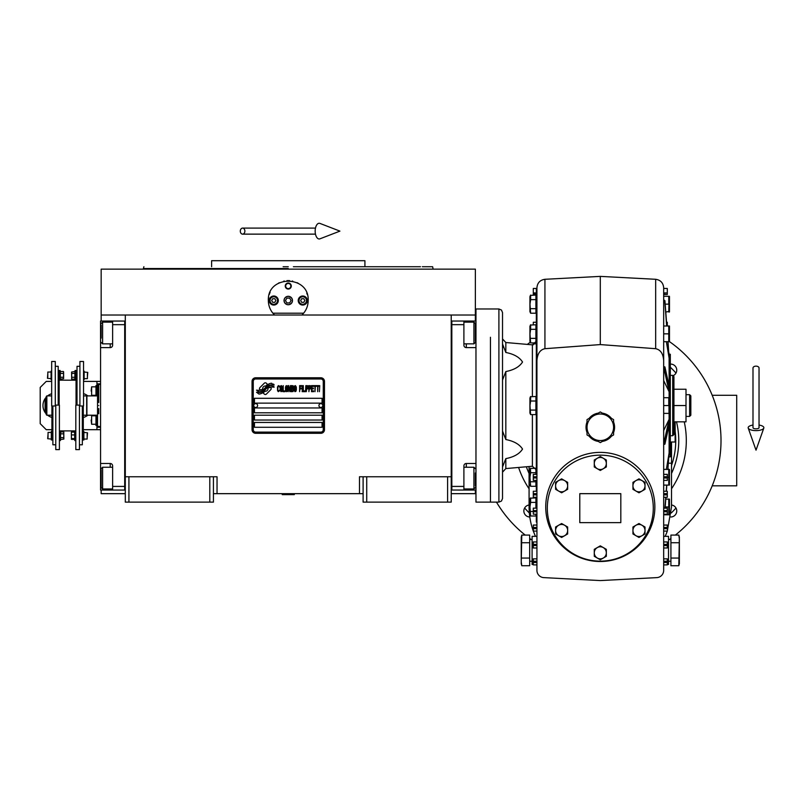 <?xml version="1.0" encoding="UTF-8"?>
<svg xmlns="http://www.w3.org/2000/svg" width="804" height="804" viewBox="0 0 804 804"><rect width="100%" height="100%" fill="white"/><g stroke="black" fill="none" stroke-linecap="round" stroke-linejoin="round"><path stroke-width="1.21" d="M363.106 493.666L213.422 493.666M451.225 476.762L451.225 502.118L363.106 502.118L363.106 476.762L451.225 476.762L451.225 315.017L475.365 315.017L475.365 269.139L101.163 269.139L101.163 315.017L451.225 315.017M359.478 493.666L359.478 476.762L363.106 476.762M209.804 502.118L209.804 476.762L213.422 476.762L213.422 502.118L125.303 502.118L125.303 315.017M213.422 476.762L217.04 476.762L217.04 493.666M366.724 502.118L366.724 476.762M125.303 476.762L209.804 476.762M447.597 502.118L447.597 476.762M101.163 490.048L101.163 493.666L125.303 493.666M451.225 493.666L475.365 493.666L475.365 490.048M475.365 321.047L475.365 315.017M101.163 321.047L101.163 315.017M128.921 502.118L128.921 476.762M271.179 388.654A1.507 1.507 0 0 0 270.737 387.588L270.596 387.448A7.005 7.005 0 0 0 267.923 388.101A2.653 2.653 0 0 1 264.747 391.236A10.512 10.512 0 0 1 263.139 392.935L264.265 394.06A1.507 1.507 0 0 0 266.395 394.06L270.737 389.719A1.507 1.507 0 0 0 271.179 388.654M323.268 381.408A2.412 2.412 0 0 0 320.856 378.986L255.672 378.986A2.412 2.412 0 0 0 253.26 381.408L253.26 429.688A2.412 2.412 0 0 0 255.672 432.1L320.856 432.1A2.412 2.412 0 0 0 323.268 429.688L323.268 381.408M254.466 422.442L254.466 427.276L322.062 427.276L322.062 422.442L254.466 422.442M254.466 415.206L254.466 420.03L322.062 420.03L322.062 415.206L254.466 415.206M254.466 407.96L254.466 412.794L322.062 412.794L322.062 407.96L254.466 407.96M254.466 398.302L254.466 403.136L322.062 403.136L322.062 398.302L254.466 398.302M272.204 386.221L271.702 385.367A11.085 11.085 0 0 0 269.109 385.83A5.779 5.779 0 0 0 266.265 387.759A216.186 216.186 0 0 1 264.777 389.598A9.105 9.105 0 0 1 262.677 391.458A5.98 5.98 0 0 1 259.25 392.412A42.944 42.944 0 0 1 256.516 392.241L258.958 394.04A6.955 6.955 0 0 0 264.536 390.764A9.186 9.186 0 0 1 266.556 388.422A6.221 6.221 0 0 1 270.667 386.985A71.516 71.516 0 0 1 274.154 387.156L273.651 386.322L272.204 386.221M272.204 384.061L271.722 383.257A6.553 6.553 0 0 0 267.963 384.563A7.96 7.96 0 0 0 266.094 386.553A17.447 17.447 0 0 1 264.958 388.091A5.658 5.658 0 0 1 262.406 389.829A9.527 9.527 0 0 1 259.33 390.322A24.241 24.241 0 0 1 256.506 390.141L258.928 391.829A7.156 7.156 0 0 0 265.129 388.633A9.186 9.186 0 0 1 267.219 386.362A6.934 6.934 0 0 1 270.797 384.935A15.065 15.065 0 0 1 274.144 384.985L273.651 384.161L272.204 384.061M267.511 384.362L266.385 383.247A1.507 1.507 0 0 0 264.255 383.247L259.923 387.578A1.507 1.507 0 0 0 259.923 389.709L260.064 389.85A6.995 6.995 0 0 0 262.727 389.196A2.653 2.653 0 0 1 265.913 386.061A10.522 10.522 0 0 1 267.511 384.362M279.591 390.764L279.651 390.121L278.847 390.895L277.802 390.121L277.923 386.784L278.847 386.402L279.651 387.166L279.36 386.01L278.325 385.629L277.46 387.046L277.571 390.764L278.325 391.669L279.591 390.764M281.5 385.629L280.526 386.01L280.114 387.689L280.174 390.252L281.038 391.669L282.023 391.277L282.425 389.608L282.375 387.046L281.5 385.629M283.239 385.629L282.897 391.669L284.978 391.669L284.978 390.895L283.239 390.895L283.239 385.629M286.827 385.629L285.842 386.01L285.44 387.689L285.611 390.764L286.365 391.669L287.35 391.277L287.752 389.608L287.581 386.533L286.827 385.629M289.832 391.669L290.646 386.915L290.988 391.669L290.988 385.629L290.465 385.629L289.601 391.025L288.736 385.629L288.214 385.629L288.214 391.669L288.566 386.915L289.832 391.669M293.359 388.714L293.128 385.759L291.45 385.629L291.45 391.669L293.128 391.538L293.359 388.714M295.44 385.629L294.465 386.01L294.053 387.689L294.113 390.252L294.978 391.669L295.962 391.277L296.374 389.608L296.314 387.046L295.44 385.629M299.611 391.669L299.952 388.845L301.46 388.845L301.46 388.071L299.952 388.071L299.952 386.402L301.691 386.402L301.691 385.629L299.611 385.629L299.611 391.669M302.153 391.669L302.505 385.629L302.153 391.669M303.309 385.629L302.967 391.669L305.048 391.669L305.048 390.895L303.309 390.895L303.309 385.629M305.51 391.669L305.852 385.629L305.51 391.669M308.455 387.558L307.992 385.759L306.314 385.629L306.314 391.669L306.666 388.965L307.992 388.845L308.455 387.558M311.058 387.558L310.595 385.759L308.917 385.629L308.917 391.669L309.269 388.965L310.595 388.845L311.058 387.558M313.61 391.669L313.61 390.895L311.872 390.895L311.872 388.845L313.379 388.845L313.379 388.071L311.872 388.071L311.872 386.402L313.61 386.402L313.61 385.629L311.52 385.629L311.52 391.669L313.61 391.669M316.263 386.272L316.263 385.629L314.073 385.629L314.073 386.272L314.997 386.272L314.997 391.669L315.339 386.272L316.263 386.272M318.927 386.272L318.927 385.629L316.726 385.629L316.726 386.272L317.65 386.272L317.65 391.669L318.002 386.272L318.927 386.272M319.389 391.669L319.741 385.629L319.389 391.669M280.807 386.533L282.023 387.166L281.5 390.895L280.526 390.121L280.807 386.533M286.134 386.533L287.35 387.166L286.827 390.895L285.842 390.121L286.134 386.533M291.802 388.201L291.802 386.402L292.897 386.402L293.068 388.071L291.802 388.201M293.189 389.357L293.068 390.764L291.802 390.895L291.802 388.965L293.189 389.357M294.746 386.533L295.962 387.166L295.44 390.895L294.465 390.121L294.746 386.533M307.942 388.071L306.666 388.201L306.666 386.272L307.942 386.402L307.942 388.071M310.545 388.071L309.269 388.201L309.269 386.272L310.545 386.402L310.545 388.071M255.672 433.306A3.618 3.618 0 0 1 252.044 429.688L252.044 381.408A3.618 3.618 0 0 1 255.672 377.779L320.856 377.779A3.618 3.618 0 0 1 324.474 381.408L324.474 429.688A3.618 3.618 0 0 1 320.856 433.306L255.672 433.306M253.742 405.487A1.93 1.93 0 0 0 255.612 407.477A1.93 1.93 0 0 0 257.602 405.598A1.93 1.93 0 0 0 255.722 403.618A1.93 1.93 0 0 0 253.742 405.487M318.927 405.487A1.93 1.93 0 0 0 320.796 407.477A1.93 1.93 0 0 0 322.786 405.598A1.93 1.93 0 0 0 320.907 403.618A1.93 1.93 0 0 0 318.927 405.487M273.581 313.992A19.919 19.919 0 0 0 274.596 315.017C270.516 311.027 268.435 306.203 268.345 300.525C267.119 274.837 309.409 274.837 308.183 300.525C308.093 306.203 306.012 311.027 301.932 315.017A19.919 19.919 0 0 0 303.098 313.811M272.013 312.052A19.919 19.919 0 0 1 271.571 311.399M268.586 303.621A19.919 19.919 0 0 1 268.425 302.314M268.466 298.294A19.919 19.919 0 0 1 268.636 297.128M269.28 294.495A19.919 19.919 0 0 1 270.104 292.344M278.375 283.239A19.919 19.919 0 0 1 279.37 282.707M283.762 281.129A19.919 19.919 0 0 1 284.264 281.018M286.887 280.656A19.919 19.919 0 0 1 288.194 280.606M288.274 280.606A19.919 19.919 0 0 1 289.671 280.656M292.254 281.018A19.919 19.919 0 0 1 292.767 281.129M297.138 282.696A19.919 19.919 0 0 1 298.163 283.249M306.766 293.148A19.919 19.919 0 0 1 307.239 294.465M308.103 302.274A19.919 19.919 0 0 1 307.842 304.203M304.947 311.409A19.919 19.919 0 0 1 304.455 312.133M303.631 313.198L272.898 313.198M284.154 300.525A4.1 4.1 0 0 0 288.264 304.636A4.1 4.1 0 0 0 292.365 300.525A4.1 4.1 0 0 0 288.264 296.425A4.1 4.1 0 0 0 284.154 300.525M285.249 286.043A3.015 3.015 0 0 1 288.264 283.028A3.015 3.015 0 0 1 291.279 286.043A3.015 3.015 0 0 1 288.264 289.058A3.015 3.015 0 0 1 285.249 286.043M269.25 300.525A4.522 4.522 0 0 0 273.772 305.058A4.522 4.522 0 0 0 278.305 300.525A4.522 4.522 0 0 0 273.772 296.003A4.522 4.522 0 0 0 269.25 300.525M298.224 300.525A4.522 4.522 0 0 0 302.746 305.058A4.522 4.522 0 0 0 307.279 300.525A4.522 4.522 0 0 0 302.746 296.003A4.522 4.522 0 0 0 298.224 300.525M273.772 304.274A3.739 3.739 0 0 0 277.521 300.525A3.739 3.739 0 0 0 273.772 296.787A3.739 3.739 0 0 0 270.033 300.525A3.739 3.739 0 0 0 273.772 304.274M273.772 304.756A4.221 4.221 0 0 0 278.003 300.525A4.221 4.221 0 0 0 273.772 296.304A4.221 4.221 0 0 0 269.551 300.525A4.221 4.221 0 0 0 273.772 304.756M272.727 298.716L271.682 300.525L272.727 302.334L274.817 302.334L275.862 300.525L274.817 298.716L272.727 298.716M302.746 304.274A3.739 3.739 0 0 0 306.485 300.525A3.739 3.739 0 0 0 302.746 296.787A3.739 3.739 0 0 0 299.008 300.525A3.739 3.739 0 0 0 302.746 304.274M302.746 304.756A4.221 4.221 0 0 0 306.967 300.525A4.221 4.221 0 0 0 302.746 296.304A4.221 4.221 0 0 0 298.525 300.525A4.221 4.221 0 0 0 302.746 304.756M301.701 298.716L300.656 300.525L301.701 302.334L303.791 302.334L304.837 300.525L303.791 298.716L301.701 298.716M285.681 286.043A2.583 2.583 0 0 0 288.264 288.626A2.583 2.583 0 0 0 290.837 286.043A2.583 2.583 0 0 0 288.264 283.46A2.583 2.583 0 0 0 285.681 286.043M288.264 304.756A4.221 4.221 0 0 0 292.485 300.525A4.221 4.221 0 0 0 288.264 296.304A4.221 4.221 0 0 0 284.033 300.525A4.221 4.221 0 0 0 288.264 304.756M285.47 300.525L286.867 302.937L289.651 302.937L291.048 300.525L289.651 298.113L286.867 298.113L285.47 300.525M283.129 266.727L288.264 266.727M143.896 266.727L143.403 268.536L288.264 268.536M282.897 260.697L284.093 260.697M296.485 260.697L290.998 260.697M420.472 266.727L364.916 266.727L364.916 260.697L211.613 260.697L211.613 266.727M364.916 266.727L293.39 266.727M433.115 269.139L432.632 266.727L422.321 266.727M451.225 490.038L475.968 490.048M463.898 490.048L463.898 486.42L451.828 486.42L451.828 324.665L463.898 324.665L463.898 345.187A2.412 2.412 0 0 0 466.31 347.609L475.968 347.609M463.898 486.42L463.898 465.898A2.412 2.412 0 0 1 466.31 463.486L466.31 467.235M475.968 463.486L466.31 463.486M451.225 321.047L463.898 321.047L463.898 324.665M463.898 321.047L466.31 321.047L466.31 322.133M475.968 321.047L466.31 321.047M451.828 321.047L451.828 490.038M463.898 467.235L473.918 467.235L473.918 488.963L463.898 488.963M475.365 472.953L475.365 485.978M473.918 326.032L473.918 322.133L475.365 323.58L475.365 341.268M463.898 322.133L473.918 322.133L473.918 343.861L463.898 343.861M475.365 335.921L475.365 327.841M475.365 325.107L475.365 324.293M475.365 330.896L475.365 329.178M125.303 321.057L100.56 321.047L100.56 347.609L110.208 347.609L110.208 343.861M112.63 321.047L112.63 324.665L124.7 324.665L124.7 486.42L112.63 486.42L112.63 465.898A2.412 2.412 0 0 0 110.208 463.486L100.56 463.486L100.56 474.35L101.163 474.35M112.63 324.665L112.63 345.187A2.412 2.412 0 0 1 110.208 347.609M100.56 347.609L100.56 463.486M125.303 490.048L112.63 490.048L112.63 486.42M112.63 490.048L110.208 490.048L110.208 488.963M100.56 474.35L100.56 490.048L110.208 490.048M124.7 490.048L124.7 321.057M112.63 343.861L102.61 343.861L102.61 322.133L112.63 322.133M101.163 338.142L101.163 325.107M102.61 485.053L102.61 488.963L101.163 487.515L101.163 469.827M112.63 488.963L102.61 488.963L102.61 467.235L112.63 467.235M101.163 475.164L101.163 483.244M101.163 485.978L101.163 486.802M101.163 480.199L101.163 481.908M86.912 405.548L86.912 395.89L97.535 395.89L97.535 415.206L86.912 415.206L86.912 405.548M98.741 408.563L98.741 413.748M98.741 405.548C98.741 432.793 98.741 432.793 98.741 405.548C98.741 378.292 98.741 378.292 98.741 405.548M97.535 395.89L97.535 384.865L98.741 384.423L98.741 402.533M97.535 405.548C97.535 378.865 97.535 378.865 97.535 405.548C97.535 432.23 97.535 432.23 97.535 405.548M97.535 415.206L97.535 426.231L100.56 426.673M490.45 337.258L490.45 502.118L490.45 337.258M475.968 337.258L475.968 502.118L498.902 502.118L498.902 308.977L475.968 308.977L475.968 337.258M282.224 494.269L294.294 494.631L282.224 494.631L282.827 493.666M756.021 366.142A3.015 1.879 0 0 1 759.036 368.011L759.036 427.718A3.015 1.105 0 0 1 756.021 428.823A3.015 1.105 0 0 1 752.996 427.718L752.996 368.011A3.015 1.879 0 0 1 756.021 366.142M752.996 425.055A7.849 2.884 0 0 0 748.233 428.09A7.849 2.884 0 0 0 756.021 430.602A7.849 2.884 0 0 0 763.8 428.09A7.849 2.884 0 0 0 759.036 425.055M240.306 231.12A3.015 2.281 -90 0 0 242.597 234.135A3.015 2.281 -90 0 0 244.878 231.12A3.015 2.281 -90 0 0 242.597 228.105A3.015 2.281 -90 0 0 240.306 231.12M315.168 231.12A7.849 4.02 -90 0 1 319.972 223.422L339.921 231.12L319.972 238.818A7.849 4.02 -90 0 1 315.168 231.12M51.878 415.206A10.261 10.261 0 0 0 51.908 415.216L46.843 415.206L46.24 414.603L46.24 396.493L46.843 395.89L51.667 395.89M46.843 415.206L46.843 395.89M83.566 395.89A10.261 10.261 0 0 0 83.536 395.88L86.671 395.89L86.671 415.206L83.294 415.206M502.52 343.991L505.827 352.474C513.947 354.072 519.515 357.247 522.53 362.011C519.515 366.785 513.947 369.961 505.827 371.559L502.52 380.041M668.013 469.395L668.084 468.491M521.786 565.735L521.233 563.674L521.233 537.122L521.786 535.072L529.685 535.072L529.685 565.735L521.786 565.735L521.233 561.895L521.786 535.072M600.297 414A13.276 13.276 0 0 0 593.664 415.779L587.02 419.608L587.02 434.944L600.297 442.612L613.583 434.944L613.583 419.608L600.297 411.939L593.664 415.779A13.276 13.276 0 0 0 593.664 438.773A13.276 13.276 0 0 0 613.583 427.276A13.276 13.276 0 0 0 600.297 414M536.328 294.495L533.303 294.495L533.303 288.455L536.931 288.455M533.303 324.786L533.303 322.253L536.328 322.253M678.817 535.072L679.37 537.122L678.817 565.735L670.918 565.735L670.918 535.072L678.817 535.072L679.37 538.901L679.37 563.674L678.817 565.735M663.672 536.338L668.506 536.338L668.506 564.468L667.3 564.468M668.506 539.534L670.918 539.534M668.506 561.262L670.918 561.262M655.662 279.289C660.536 280.013 663.199 282.827 663.672 287.721L663.672 570.388A7.246 7.246 0 0 1 656.808 577.614L600.297 580.578L543.795 577.614A7.246 7.246 0 0 1 536.931 570.388L536.931 287.721C537.404 282.827 540.067 280.013 544.931 279.289L600.297 276.385L655.662 279.289L655.662 348.695C660.536 349.72 663.199 353.7 663.672 360.624M670.918 558.066L678.817 558.066M670.918 542.73L678.817 542.73M663.672 480.39L667.3 480.39L667.3 477.978L663.672 477.978M663.672 474.35L667.3 474.35L667.3 477.978M663.672 497.284L667.3 497.284L667.3 494.872L663.672 494.872M663.672 491.254L667.3 491.254L667.3 494.872M663.672 514.188L667.3 514.188L667.3 511.776L663.672 511.776M663.672 508.148L667.3 508.148L667.3 511.776M663.672 531.082L667.3 531.082L671.521 506.942L671.521 463.204L668.486 463.204M663.672 525.052L667.3 525.052L667.3 529.193M663.672 547.986L667.3 547.986L667.3 545.574L663.672 545.574M663.672 541.946L667.3 541.946L667.3 545.574M663.672 564.89L667.3 564.89L667.3 562.468L663.672 562.468M663.672 558.85L667.3 558.85L667.3 562.468M667.3 326.002L667.3 322.253L666.546 322.253M663.672 292.937L667.3 292.937L667.3 288.455L663.672 288.455M663.672 294.495L667.3 294.495L663.672 294.153M667.3 292.937L667.3 294.153M671.521 465.446A75.445 75.445 0 0 0 675.139 431.024M545.735 506.942A54.561 54.561 0 0 1 600.297 452.381A54.561 54.561 0 0 1 654.858 506.942A54.561 54.561 0 0 1 600.297 561.504A54.561 54.561 0 0 1 545.735 506.942M536.931 360.624C537.404 353.7 540.067 349.72 544.931 348.695L600.297 344.584L655.662 348.695M665.169 536.338A71.224 71.224 0 0 0 667.3 531.092M671.521 442.009L671.521 463.204M600.297 276.385L600.297 344.584M613.583 432.512A14.271 14.271 0 0 0 613.583 422.04M611.472 418.392A14.271 14.271 0 0 0 602.407 413.155M598.196 413.155A14.271 14.271 0 0 0 589.121 418.392M587.02 422.04A14.271 14.271 0 0 0 587.02 432.512M589.121 436.15A14.271 14.271 0 0 0 598.196 441.396M602.407 441.396A14.271 14.271 0 0 0 611.472 436.16M671.521 473.476A78.46 78.46 0 0 0 676.496 421.839M526.349 466.772A78.46 78.46 0 0 0 529.082 473.476M536.931 474.35L533.303 474.35L533.303 480.39L536.931 480.39M536.931 491.254L533.303 491.254L533.303 497.284L536.931 497.284M536.931 508.148L533.303 508.148L533.303 514.188L536.931 514.188M536.931 525.052L533.303 525.052L533.303 531.082L536.931 531.082M536.931 541.946L533.303 541.946L533.303 547.986L536.931 547.986M536.931 558.85L533.303 558.85L533.303 564.89L536.931 564.89M533.303 344.805L533.303 342.906M533.303 564.468L532.097 564.468L532.097 536.338L536.931 536.338M533.303 529.233L533.303 531.092A71.224 71.224 0 0 1 529.082 506.942L529.082 466.541M533.303 531.092L535.434 536.338M684.244 421.839A86.008 86.008 0 0 1 671.521 488.772M529.082 488.772A86.008 86.008 0 0 1 518.61 467.456M653.29 508.148A52.994 52.994 0 0 0 600.297 455.154A52.994 52.994 0 0 0 547.313 508.148A52.994 52.994 0 0 0 600.297 561.142A52.994 52.994 0 0 0 653.29 508.148M670.315 364.111A6.04 6.04 0 0 1 673.37 375.558M529.796 517.002A6.04 6.04 0 0 1 523.846 510.972A6.04 6.04 0 0 1 529.082 504.992M671.521 504.992A6.04 6.04 0 0 1 676.757 510.972A6.04 6.04 0 0 1 670.807 517.002M675.39 535.072A120.711 120.711 0 0 0 669.441 341.61M530.178 342.293A120.711 120.711 0 0 0 527.313 344.403M496.47 502.118A120.711 120.711 0 0 0 525.213 535.072M529.685 538.459A120.711 120.711 0 0 0 531.213 539.534M669.39 539.534A120.711 120.711 0 0 0 670.918 538.459M532.097 539.534L529.685 539.534M532.097 561.262L529.685 561.262M620.819 493.666L620.819 522.64L579.784 522.64L579.784 493.666L620.819 493.666M529.685 542.73L521.786 542.73M529.685 558.066L521.786 558.066M638.979 478.852L645.019 482.34L645.019 489.304L638.979 492.792L632.949 489.304L632.949 482.34L638.979 478.852M638.979 523.515L645.019 527.002L645.019 533.967L638.979 537.454L632.949 533.967L632.949 527.002L638.979 523.515M600.297 545.846L606.337 549.333L606.337 556.298L600.297 559.785L594.267 556.298L594.267 549.333L600.297 545.846M561.624 523.515L567.654 527.002L567.654 533.967L561.624 537.454L555.584 533.967L555.584 527.002L561.624 523.515M561.624 478.852L567.654 482.34L567.654 489.304L561.624 492.792L555.584 489.304L555.584 482.34L561.624 478.852M600.297 456.521L606.337 460.009L606.337 466.973L600.297 470.461L594.267 466.973L594.267 460.009L600.297 456.521M536.328 474.35L536.328 289.058L536.931 289.058M536.931 522.037L536.328 522.037L536.328 514.188M536.328 508.148L536.328 497.284M536.328 491.254L536.328 480.39M645.009 485.817A6.03 6.03 0 0 0 638.979 479.797A6.03 6.03 0 0 0 632.949 485.817A6.03 6.03 0 0 0 638.979 491.847A6.03 6.03 0 0 0 645.009 485.817M645.009 530.479A6.03 6.03 0 0 0 638.979 524.459A6.03 6.03 0 0 0 632.949 530.479A6.03 6.03 0 0 0 638.979 536.509A6.03 6.03 0 0 0 645.009 530.479M606.327 552.81A6.03 6.03 0 0 0 600.297 546.79A6.03 6.03 0 0 0 594.277 552.81A6.03 6.03 0 0 0 600.297 558.84A6.03 6.03 0 0 0 606.327 552.81M567.654 530.479A6.03 6.03 0 0 0 561.624 524.459A6.03 6.03 0 0 0 555.594 530.479A6.03 6.03 0 0 0 561.624 536.509A6.03 6.03 0 0 0 567.654 530.479M567.654 485.817A6.03 6.03 0 0 0 561.624 479.797A6.03 6.03 0 0 0 555.594 485.817A6.03 6.03 0 0 0 561.624 491.847A6.03 6.03 0 0 0 567.654 485.817M606.327 463.486A6.03 6.03 0 0 0 600.297 457.456A6.03 6.03 0 0 0 594.277 463.486A6.03 6.03 0 0 0 600.297 469.516A6.03 6.03 0 0 0 606.327 463.486M663.672 372.453L664.918 372.634L669.109 391.729L663.672 380.553M669.109 397.699L669.109 386.02L664.918 366.925L663.672 366.745M669.109 386.02L669.109 358.102L666.365 341.69M663.672 302.133L664.918 302.666L666.687 326.002M667.873 341.69L669.109 358.102L668.013 341.69M668.998 311.51L665.772 311.992L666.828 326.002L664.918 300.696L663.672 300.173M669.109 356.142L669.109 354.242L670.315 354.242L670.315 456.853L669.109 456.853M665.089 508.148L665.913 497.284M666.365 491.254L666.828 485.093M666.365 469.395L669.109 452.984L667.873 469.395M666.687 485.093L666.214 491.254M665.762 497.284L664.938 508.148M669.109 454.953L669.109 419.366L664.918 438.461L663.672 438.642M663.672 444.351L664.918 444.16L669.109 425.075M663.672 430.542L669.109 419.366L669.109 413.397M667.3 477.244L668.767 477.254L668.767 469.395L669.43 469.395L663.672 469.395M669.149 478.189L669.26 478.702L669.149 478.189M669.33 479.174L669.39 479.827L669.33 479.174M663.672 485.093L669.43 485.093L668.767 485.093L668.767 477.244M669.149 470.34L669.26 470.853L669.149 470.34M669.149 476.31L669.39 471.968M665.179 506.942L668.767 506.952M669.149 507.887L669.26 508.399M669.33 508.872L669.39 509.525M669.43 514.791L668.767 514.791L669.43 514.791A2.352 2.352 0 0 0 669.471 514.47L669.471 499.415A2.352 2.352 0 0 0 669.43 499.103L668.767 499.103L669.43 499.103M663.672 514.791L668.767 514.791L668.767 499.103L665.772 499.103M669.149 500.038L669.26 500.55M669.33 501.023L669.39 501.666M669.43 485.093L668.767 485.093L669.43 485.093A2.352 2.352 0 0 0 669.471 484.772L669.471 469.717A2.352 2.352 0 0 0 669.43 469.395A2.352 2.352 0 0 1 669.471 469.717L669.471 484.772M663.672 333.851L668.767 333.851L668.767 326.002L669.43 326.002L663.672 326.002M669.149 334.786L669.26 335.308L669.149 334.786M669.33 335.77L669.39 336.424L669.33 335.77M663.672 341.69L669.43 341.69L668.767 341.69L669.43 341.69L668.767 341.69L668.767 333.851M669.149 326.947L669.26 327.459L669.149 326.947M669.33 327.931L669.39 328.575L669.33 327.931M665.179 304.153L668.767 304.153L668.767 296.304L669.43 296.304L663.672 296.304M669.149 305.088L669.26 305.61M669.33 306.073L669.39 306.726M669.43 311.992L668.767 311.992L669.43 311.992A2.352 2.352 0 0 0 669.471 311.681L669.471 296.616A2.352 2.352 0 0 0 669.43 296.304M668.767 311.992L668.988 303.691M669.149 297.239L669.26 297.761M669.33 298.234L669.39 298.877M663.672 405.548L668.767 405.558L668.767 397.699L669.43 397.699L663.672 397.699M669.149 406.482L669.26 407.005M669.33 407.477L669.39 408.12M668.998 412.904L668.988 405.085M663.672 413.397L668.767 413.397M669.149 398.643L669.26 399.156M669.33 399.628L669.39 400.271M530.63 329.318L530.63 324.786L529.926 326.313L529.926 341.378L529.926 326.313L529.926 333.851L530.409 325.057L535.906 324.786L535.906 342.906L530.63 342.906L529.967 333.851L530.63 329.318L535.906 329.318M530.399 396.774L535.906 396.483L535.906 414.603L530.63 414.603L529.967 405.548L530.63 401.015L535.906 401.015M530.399 468.471L535.906 468.189L535.906 474.35M535.906 480.39L535.906 486.309L530.63 486.309L529.967 477.244L530.63 472.712L535.906 472.712M530.399 498.168L535.906 497.887L535.906 508.148M535.906 514.188L535.906 516.007L530.63 516.007L529.967 506.942L530.63 502.41L535.906 502.41M530.399 295.369L535.906 295.088L535.906 313.208L530.63 313.208L529.967 304.153L530.63 299.621L535.906 299.621M669.471 499.415L669.471 514.47M669.471 326.313A2.352 2.352 0 0 0 669.43 326.002A2.352 2.352 0 0 1 669.471 326.313L669.471 341.378A2.352 2.352 0 0 1 669.43 341.69A2.352 2.352 0 0 0 669.471 341.378L669.471 326.313M669.471 296.616L669.471 311.681M669.471 398.02L669.471 413.075L669.471 398.02A2.352 2.352 0 0 0 669.43 397.699M670.315 442.009L675.139 442.009L675.139 421.839M535.906 338.373L530.63 338.373M529.926 398.02L529.926 405.548L529.926 398.02L530.63 396.483L530.63 401.015M535.906 410.08L530.63 410.08M530.409 468.451L530.63 472.712M535.906 481.777L530.63 481.777M529.926 499.415L529.926 506.942L529.926 499.415L530.63 497.887L530.63 502.41M533.303 511.475L530.63 511.475M529.926 296.616L529.926 304.153L529.926 296.616L530.63 295.088L530.63 299.621M535.906 308.676L530.63 308.676M502.52 431.055L505.827 439.537C513.947 441.135 519.515 444.31 522.53 449.074C519.515 453.848 513.947 457.024 505.827 458.622L502.52 467.034M529.926 405.548L529.926 413.075L529.926 405.548M529.926 477.244L529.926 469.717L529.926 477.244M529.926 506.942L529.926 514.47L529.926 506.942M529.926 333.851L529.926 341.378L529.926 333.851M529.926 304.153L529.926 311.681L529.926 304.153M502.922 347.318L502.801 346.715M502.52 350.062L502.52 338.916L505.827 342.524L505.827 352.474M498.902 308.977L501.465 310.042L502.52 312.595L502.52 498.49L501.465 501.053L498.902 502.118M672.727 435.728L672.727 375.367L673.933 376.573L673.933 434.522L672.727 435.728L670.315 435.728M673.933 421.839L686.003 421.839L686.003 405.548L673.933 405.548M673.933 389.247L686.003 389.247L686.003 405.548M689.631 416.412L690.837 415.206L690.837 395.89L689.631 394.684L689.631 416.412L686.003 416.412M671.27 512.982A101.394 101.394 0 0 0 675.993 508.027M675.993 373.076A101.394 101.394 0 0 0 670.315 367.207M524.61 508.027A101.394 101.394 0 0 0 529.333 512.982M712.203 485.817L736.705 485.817L736.705 395.287L712.203 395.287M60.531 437.667L63.767 437.667L63.858 439.064L60.531 439.577L60.591 432.301M84.139 372.031L87.757 372.393L87.395 377.086M87.395 373.609L87.395 378.664L84.139 378.664M51.064 378.664L47.446 378.302L47.808 373.609M47.808 377.086L47.808 372.031L51.064 372.031M74.913 373.428L71.677 373.428L71.586 372.031L74.913 371.518L74.852 378.795M60.29 377.267L63.526 377.267L63.616 378.664L60.29 379.176L60.35 371.9M83.897 432.431L87.515 432.793L87.154 437.487M87.154 434.009L87.154 439.064L83.897 439.064M51.305 439.064L47.687 438.703L48.049 434.009M48.049 437.487L48.049 432.431L51.305 432.431M51.908 405.98L51.908 439.969L51.305 439.969L51.305 431.527L51.908 431.527M83.294 405.98L83.294 439.969L83.897 439.969L83.897 431.527L83.294 431.527M63.526 377.267L63.526 371.518L60.29 371.518L60.119 370.513L59.154 370.513L59.154 405.115M74.913 371.518L75.084 370.513L76.048 370.513L76.048 405.115M60.119 370.513L60.119 380.171L59.154 380.171L76.048 380.202L75.084 380.171L75.084 370.513M55.285 405.98L51.667 405.98L51.667 361.488L55.285 361.488L55.285 405.98M79.918 405.98L83.536 405.98L83.536 361.488L79.918 361.488L79.918 405.98M60.29 373.428L63.526 373.428M63.616 372.473L63.616 378.222M55.767 405.115L59.395 405.115L59.395 449.607L55.767 449.607L55.767 405.115M51.667 371.126L51.064 371.126L51.064 379.568L51.667 379.568M52.873 405.98L52.873 444.783L55.767 444.783M79.435 405.115L75.807 405.115L75.807 449.607L79.435 449.607L79.435 405.115M71.586 372.473L71.677 379.176L71.677 373.428M74.913 377.267L71.677 377.267M75.084 380.171L74.913 379.176L71.677 379.176L71.586 378.222M83.536 379.568L84.139 379.568L84.139 371.126L83.536 371.126M82.33 405.98L82.33 444.783L79.435 444.783M55.285 366.312L58.189 366.312L58.189 405.115M79.918 366.312L77.013 366.312L77.013 405.115M59.395 440.572L60.36 440.572L60.36 430.914L59.395 430.914L75.807 430.894L74.842 430.914L74.842 440.572L75.807 440.572M71.345 432.502L71.345 433.507L71.435 432.09L74.671 432.09L74.671 439.396M63.858 438.622L63.767 431.909L63.767 437.667M60.531 433.828L63.767 433.828M60.36 430.914L60.531 431.909L63.767 431.909L63.858 432.874M71.345 433.507L71.435 439.396L71.345 433.507M74.671 434.924L71.435 434.924M74.671 438.582L71.435 438.582M74.641 439.396L71.435 439.396M46.24 410.261A10.261 10.261 0 0 1 45.084 405.548L45.084 399.618L46.24 398.965M46.24 412.13L45.084 411.467L45.084 405.548A10.261 10.261 0 0 1 46.24 400.834M46.24 413.919A12.372 12.372 0 0 1 46.24 397.176M47.617 395.89A12.372 12.372 0 0 1 51.667 393.739M51.908 417.437A12.372 12.372 0 0 1 47.617 415.206M83.887 415.206L83.294 415.547M83.536 393.658A12.372 12.372 0 0 1 87.827 395.89M87.827 415.206A12.372 12.372 0 0 1 83.294 417.497M100.56 429.688L96.932 429.688L96.932 415.206M51.667 381.408L46.24 381.408L40.2 387.438L40.2 423.658L46.24 429.688L51.908 429.688M83.294 429.688L96.932 429.688M100.56 427.276L96.932 427.276M96.932 395.89L96.932 381.408L100.56 381.408M83.536 381.408L96.932 381.408M96.932 383.82L100.56 383.82M91.143 391.066C91.143 395.508 91.143 395.508 91.143 391.066L91.626 386.835L91.626 395.287L95.967 395.287M95.967 424.261L91.626 424.261L91.143 420.03C91.143 415.588 91.143 415.588 91.143 420.03M91.626 424.261L91.626 415.809L95.967 415.809M96.932 385.629L95.967 385.629L95.967 395.89M95.967 415.206L95.967 425.467L96.932 425.467M475.968 474.35L475.365 474.35M466.31 488.963L466.31 490.048M475.968 336.745L475.365 336.745M466.31 343.861L466.31 347.609M100.56 336.745L101.163 336.745M110.208 322.133L110.208 321.047M110.208 467.235L110.208 463.486M505.827 439.537L505.827 371.559M533.303 292.937L536.328 292.937M663.672 476.762L667.3 476.762M663.672 493.666L667.3 493.666M663.672 510.57L667.3 510.57M667.3 528.67L663.672 528.67M663.672 527.464L667.3 527.464M663.672 544.368L667.3 544.368M663.672 561.262L667.3 561.262M544.931 348.695L544.931 279.289M533.303 476.762L536.931 476.762M536.931 477.978L533.303 477.978M533.303 493.666L536.931 493.666M536.931 494.872L533.303 494.872M533.303 510.57L536.931 510.57M536.931 511.776L533.303 511.776M533.303 527.464L536.931 527.464M536.931 528.67L533.303 528.67M533.303 544.368L536.931 544.368M536.931 545.574L533.303 545.574M533.303 561.262L536.931 561.262M536.931 562.468L533.303 562.468M535.132 343.921L533.303 343.921M536.328 294.153L533.303 294.153M664.315 366.745L664.315 372.453M664.315 300.173L664.315 302.133M664.315 438.642L664.315 444.351M664.918 372.634L664.918 366.925M664.918 302.666L664.918 300.696M664.918 444.16L664.918 438.461M536.328 341.238L532.389 344.846L532.389 396.483M532.389 414.603L532.389 466.25L536.328 469.858M532.389 466.25L505.827 468.571L505.827 458.622M143.403 269.139L143.403 268.536M475.365 468.682L473.918 467.235M475.365 487.515L473.918 488.963M475.365 342.414L473.918 343.861M101.163 342.414L102.61 343.861M101.163 323.58L102.61 322.133M101.163 468.682L102.61 467.235M98.741 384.423L100.56 384.423M293.691 493.666L294.294 494.269M763.8 428.09L756.021 450.17L748.233 428.09M242.597 234.135L315.48 234.135M242.597 228.105L315.48 228.105M669.109 354.242L668.838 352.524M532.389 344.846L505.827 342.524M529.926 341.378L530.63 342.906L529.926 341.378M529.926 413.075L530.63 414.603M529.926 469.717L530.63 468.189L529.926 469.717M529.926 484.772L530.63 486.309L529.926 484.772M529.926 514.47L530.63 516.007M529.926 311.681L530.63 313.208M505.827 468.571L502.52 472.179M672.727 375.367L670.315 375.367M689.631 394.684L686.003 394.684M52.873 439.949L51.908 439.949M83.294 439.949L82.33 439.949M59.154 371.146L58.189 371.146M77.013 371.146L76.048 371.146M60.29 379.176L60.119 380.171M60.531 439.577L60.36 440.572M74.591 439.145L74.842 440.572M74.641 432.09L74.842 430.914M95.967 386.835L91.626 386.835"/></g></svg>
